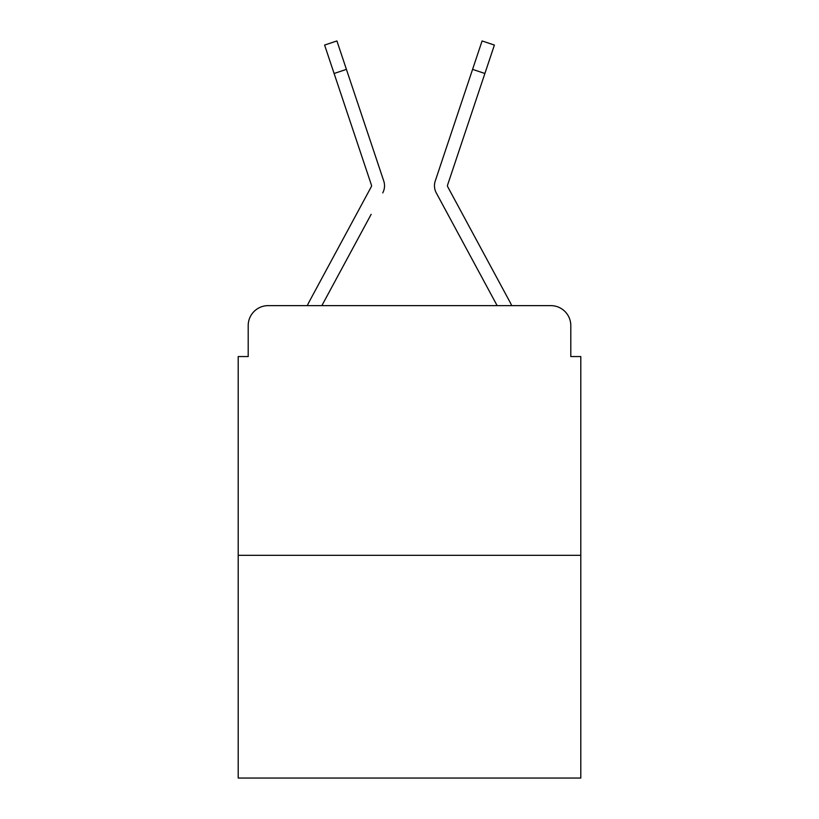 <?xml version="1.0" encoding="UTF-8"?>
<svg xmlns="http://www.w3.org/2000/svg" width="819" height="819" viewBox="0 0 819 819"><rect width="100%" height="100%" fill="white"/><g stroke="black" fill="none" stroke-linecap="round" stroke-linejoin="round"><path stroke-width="1.23" d="M248.198 325.604L248.198 356.562L248.198 325.604A19.973 19.973 0 0 1 268.171 305.63L307.299 305.63A49.939 49.939 0 0 1 309.132 301.873L371.304 186.722A1.996 1.996 0 0 0 371.447 185.135L324.6 45.065L336.916 40.95L346.417 69.369L334.111 73.485M580.794 555.323L238.206 555.323L238.206 778.05L580.794 778.05L580.794 356.562L570.802 356.562L570.802 325.604A19.973 19.973 0 0 0 550.829 305.63L268.171 305.63M238.206 555.323L238.206 356.562L248.198 356.562M371.161 214.312L321.857 305.63L368.97 218.376L321.857 305.63L368.97 218.376L321.857 305.63L368.97 218.376L321.857 305.63L368.97 218.376L321.857 305.63L368.97 218.376L321.857 305.63L368.97 218.376L321.857 305.63L331.593 305.63M487.407 305.63L497.143 305.63L436.271 192.895A14.977 14.977 0 0 1 435.247 181.019L482.084 40.95L494.4 45.065L484.889 73.485L472.583 69.369M447.696 186.722A1.996 1.996 0 0 1 447.45 185.77A1.996 1.996 0 0 0 447.696 186.722A1.996 1.996 0 0 1 447.45 185.77A1.996 1.996 0 0 0 447.696 186.722A1.996 1.996 0 0 1 447.45 185.77A1.996 1.996 0 0 0 447.696 186.722A1.996 1.996 0 0 1 447.45 185.77A1.996 1.996 0 0 0 447.696 186.722A1.996 1.996 0 0 1 447.45 185.77A1.996 1.996 0 0 0 447.696 186.722L509.868 301.873A49.939 49.939 0 0 1 511.701 305.63L550.829 305.63M570.802 356.562L570.802 325.604M382.729 192.895A14.977 14.977 0 0 0 383.753 181.019L346.417 69.369M461.609 102.17L435.247 181.019M447.839 214.312L436.271 192.895M371.304 186.722A1.996 1.996 0 0 0 371.55 185.77A1.996 1.996 0 0 1 371.304 186.722A1.996 1.996 0 0 0 371.55 185.77A1.996 1.996 0 0 1 371.304 186.722M357.391 102.17L383.753 181.019M447.45 185.77A1.996 1.996 0 0 1 447.553 185.135L484.889 73.485M324.6 45.065L336.916 40.95M482.084 40.95L494.4 45.065"/></g></svg>
